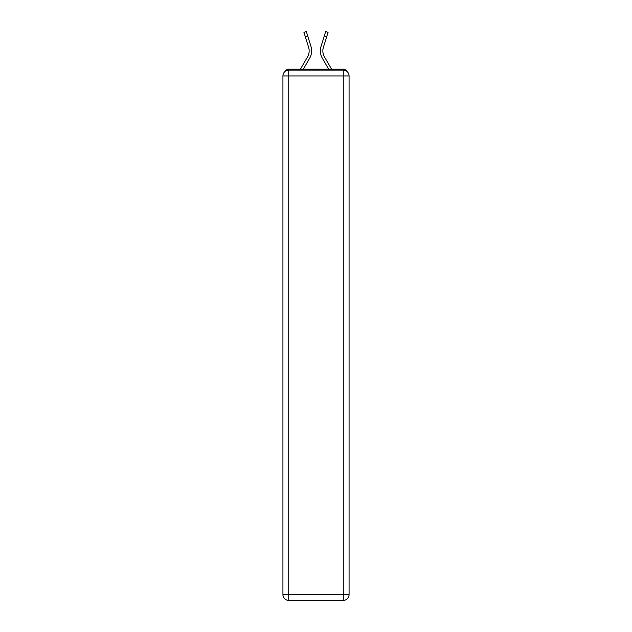 <?xml version="1.0" encoding="UTF-8"?>
<svg xmlns="http://www.w3.org/2000/svg" width="632" height="632" viewBox="0 0 632 632"><rect width="100%" height="100%" fill="white"/><g stroke="black" fill="none" stroke-linecap="round" stroke-linejoin="round"><path stroke-width="0.95" d="M346.707 71.29A3.855 3.855 0 0 0 343.287 69.196L288.713 69.196A3.855 3.855 0 0 0 285.293 71.29M288.713 69.196L300.405 69.196L307.547 56.872A11.953 11.953 0 0 0 308.613 47.329L303.952 32.343L306.346 31.6L311.007 46.578A14.465 14.465 0 0 1 309.712 58.128L303.305 69.196M326.736 36.577L324.342 35.834L325.654 31.6L328.048 32.343L323.387 47.329A11.953 11.953 0 0 0 324.453 56.872A11.953 11.953 0 0 1 323.387 47.329A11.953 11.953 0 0 0 324.453 56.872A11.953 11.953 0 0 1 323.387 47.329A11.953 11.953 0 0 0 324.453 56.872A11.953 11.953 0 0 1 323.387 47.329A11.953 11.953 0 0 0 324.453 56.872A11.953 11.953 0 0 1 323.387 47.329A11.953 11.953 0 0 0 324.453 56.872A11.953 11.953 0 0 1 323.387 47.329A11.953 11.953 0 0 0 324.453 56.872L331.595 69.196L343.287 69.196M320.993 46.578L324.342 35.834L320.993 46.578A14.465 14.465 0 0 0 322.288 58.128L328.695 69.196M307.547 56.872A11.953 11.953 0 0 0 308.613 47.329A11.953 11.953 0 0 1 307.547 56.872A11.953 11.953 0 0 0 308.613 47.329A11.953 11.953 0 0 1 307.547 56.872A11.953 11.953 0 0 0 308.613 47.329A11.953 11.953 0 0 1 307.547 56.872A11.953 11.953 0 0 0 308.613 47.329A11.953 11.953 0 0 1 307.547 56.872A11.953 11.953 0 0 0 308.613 47.329A11.953 11.953 0 0 1 307.547 56.872A11.953 11.953 0 0 0 308.613 47.329M305.264 36.577L307.658 35.834L311.007 46.578M288.713 70.16L343.287 70.16A5.783 5.783 0 0 1 349.069 75.951L349.069 594.617A5.783 5.783 0 0 1 343.287 600.4L288.713 600.4L288.713 594.617L343.287 594.617L343.287 75.951L288.713 75.951L288.713 594.617L282.931 594.617L282.931 75.951L288.713 75.951L288.713 70.16A5.783 5.783 0 0 0 282.931 75.951A5.783 5.783 0 0 1 288.713 70.16M282.931 594.617A5.783 5.783 0 0 0 288.713 600.4A5.783 5.783 0 0 1 282.931 594.617M343.287 600.4A5.783 5.783 0 0 0 349.069 594.617L343.287 594.617L343.287 600.4M349.069 75.951A5.783 5.783 0 0 0 343.287 70.16L343.287 75.951L349.069 75.951"/></g></svg>
